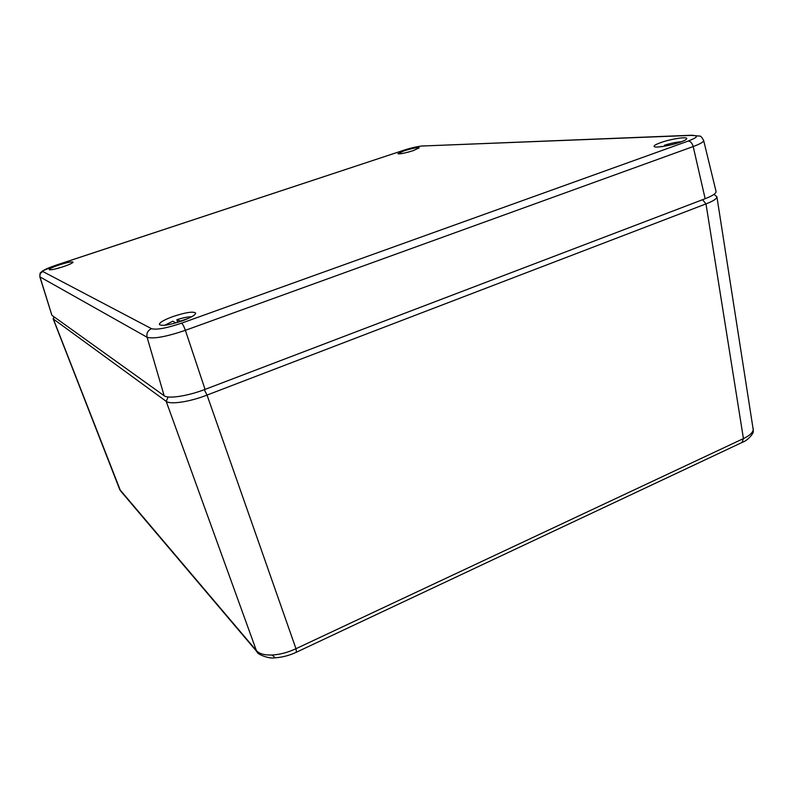 <?xml version="1.0" encoding="UTF-8"?>
<svg xmlns="http://www.w3.org/2000/svg" width="793" height="793" viewBox="0 0 793 793"><rect width="100%" height="100%" fill="white"/><g stroke="black" fill="none" stroke-linecap="round" stroke-linejoin="round"><path stroke-width="1.19" d="M257.507 652.391L256.387 650.607C259.242 653.799 264.495 655.266 272.148 655.008C279.949 654.562 287.899 652.461 295.977 648.704L743.438 438.598C749.355 435.793 752.616 432.859 753.241 429.816L716.902 196.743M713.978 194.394L716.892 196.743C716.951 198.686 713.323 201.075 705.988 203.9L207.032 395.073C189.933 401.853 170.168 404.807 166.173 401.317L53.349 319.004L53.894 316.734M53.111 318.727L119.693 489.43L256.387 650.607L166.173 401.317L168.166 396.966M681.365 141.769C676.449 142.096 670.809 143.255 664.445 145.228L664.098 146.239M664.425 146.229L660.182 146.834M664.445 145.228L670.363 145.01M673.535 144.217L677.926 142.948M660.113 146.844L661.412 146.308M191.599 316.803C188.169 316.734 183.282 317.706 176.938 319.728L177.573 322.414M173.637 323.524L175.689 322.761L172.824 321.195L164.914 325.229M176.938 319.728L180.378 321.086L188.149 318.508M178.821 320.59L179.248 321.889M164.785 325.249L172.824 321.195M59.188 267.955L57.195 268.51M65.997 265.734L62.052 267.082M66.037 265.724L61.735 267.152M172.884 316.576C163.883 319.926 159.373 322.573 159.353 324.525C161.941 326.28 169.583 325.051 182.291 320.858C191.044 317.577 195.494 314.98 195.673 313.066C193.294 311.193 185.691 312.363 172.884 316.576M660.42 142.72C656.108 144.286 653.987 145.496 654.076 146.368C654.027 148.37 670.709 145.704 680.533 142.076C684.666 140.559 686.758 139.38 686.778 138.527C687.006 136.406 670.204 139.112 660.42 142.72M403.944 150.908L397.937 153.723C399.771 154.229 404.886 153.188 413.292 150.611L419.249 147.825C417.485 147.29 412.38 148.311 403.944 150.908M59.197 264.931C52.784 267.122 49.453 268.688 49.216 269.61C50.544 270.205 55.183 269.243 63.143 266.726C69.457 264.565 72.758 263.028 73.055 262.106C71.816 261.472 67.197 262.414 59.197 264.931M688.235 141.045C697.85 137.298 698.98 135.415 691.615 135.385L422.154 146.011C417.574 146.408 411.299 147.875 403.32 150.412L56.095 265.189C46.846 268.361 42.455 270.492 42.931 271.573L151.522 328.689C156.548 330.047 166.56 328.203 181.538 323.167L688.235 141.045C690.544 141.293 692.2 143.127 693.191 146.546L185.374 330.324C166.213 336.797 153.455 339.107 147.082 337.253L39.828 276.826L51.902 315.307L164.151 395.747C168.086 399.057 187.882 396.054 205.06 389.393L705.155 198.726C712.679 195.782 716.317 193.353 716.049 191.43L703.629 140.411C703.788 141.868 700.308 143.91 693.191 146.546L705.155 198.726M753.181 431.531L753.241 429.816M702.558 199.717L705.988 203.9L743.438 438.598L742.079 442.454M275.181 657.803L272.148 655.008M204.267 389.69L207.032 395.073L295.977 648.704L296.433 652.193C289.158 655.583 281.882 657.456 274.626 657.823C269.531 659.122 257.001 654.265 257.081 651.896L120.536 490.877L53.349 319.004L54.271 317.002M753.271 428.666L753.271 430.976C754.153 433.147 747.531 440.68 742.535 442.246L296.265 652.282M120.814 491.204L119.713 489.479M409.931 151.651L407.86 152.216M42.931 271.573C40.473 272.653 39.511 274.477 40.046 277.064L51.902 315.307M151.522 328.689C147.805 330.423 146.328 333.278 147.082 337.253L164.151 395.747M181.538 323.167C182.697 324.01 183.986 326.399 185.374 330.324L205.06 389.393M692.22 135.216L422.154 146.011M403.32 150.412L56.055 265.169M56.095 265.189L42.475 270.938C40.017 273.555 40.027 271.553 39.828 276.826M703.629 140.411C701.874 137.288 700.606 135.841 699.813 136.089L691.615 135.385M410.031 151.612L407.751 152.246M681.435 141.739C676.389 142.096 670.709 143.265 664.395 145.228M191.708 316.744C187.654 316.803 182.727 317.795 176.908 319.718L176.879 319.728M58.96 267.856L57.155 268.52M422.639 145.892C416.721 146.576 410.249 148.083 403.221 150.422"/></g></svg>
